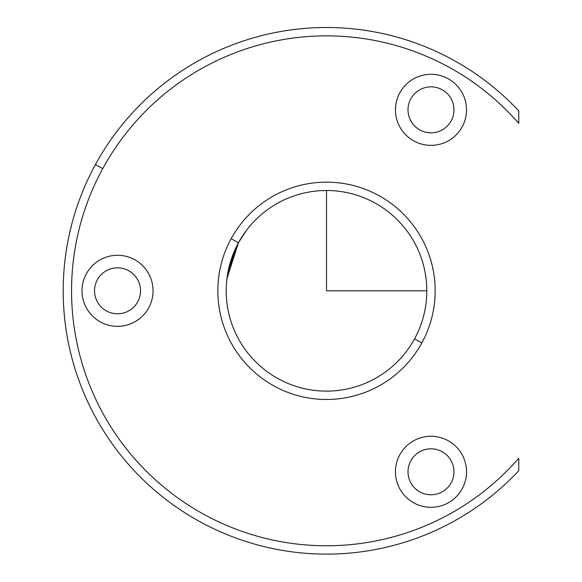 <?xml version="1.0" encoding="UTF-8"?>
<svg xmlns="http://www.w3.org/2000/svg" width="582" height="582" viewBox="0 0 582 582"><rect width="100%" height="100%" fill="white"/><g stroke="black" fill="none" stroke-linecap="round" stroke-linejoin="round"><path stroke-width="0.87" d="M88.915 177.314L90.457 174.134L88.908 177.335M226.951 278.516L238.475 242.723A100.308 100.308 0 0 1 374.59 202.783A100.308 100.308 0 0 1 414.529 338.899L421.863 342.907A108.667 108.667 0 0 1 274.406 386.179A108.667 108.667 0 0 1 231.141 238.715L238.475 242.723A100.308 100.308 0 0 0 278.414 378.838A100.308 100.308 0 0 0 414.529 338.899A100.308 100.308 0 0 0 374.59 202.783A100.308 100.308 0 0 0 238.475 242.723L231.141 238.715A108.667 108.667 0 0 1 378.598 195.45A108.667 108.667 0 0 1 421.863 342.907A108.667 108.667 0 0 0 378.598 195.45A108.667 108.667 0 0 0 231.141 238.715A108.667 108.667 0 0 0 274.406 386.179A108.667 108.667 0 0 0 421.863 342.907L414.529 338.899A100.308 100.308 0 0 1 278.414 378.838A100.308 100.308 0 0 1 238.475 242.723L228.981 267.342L238.285 243.072M228.108 271.321L226.645 281.302M245.24 232L238.475 242.723L246.135 230.792M226.631 281.462L228.115 271.299M238.475 242.723L227.613 273.998M227.504 274.653L226.965 278.4M518.758 110.9A263.304 263.304 0 0 0 95.433 164.575A263.304 263.304 0 0 1 518.758 110.9L518.758 123.377A254.945 254.945 0 0 0 102.767 168.584L95.433 164.575L102.767 168.584A254.945 254.945 0 0 0 518.758 458.252L518.758 470.722A263.304 263.304 0 0 1 95.433 164.575A263.304 263.304 0 0 0 518.758 470.722L518.758 458.252A254.945 254.945 0 0 1 102.767 168.584A254.945 254.945 0 0 1 518.758 123.377L518.758 110.9M399.812 92.807A35.524 35.524 0 0 0 413.955 141.011A35.524 35.524 0 0 0 462.166 126.869A35.524 35.524 0 0 0 448.024 78.657A35.524 35.524 0 0 0 399.812 92.807A35.524 35.524 0 0 1 448.024 78.657A35.524 35.524 0 0 1 462.166 126.869A35.524 35.524 0 0 1 413.955 141.011A35.524 35.524 0 0 1 399.812 92.807M399.812 454.753A35.524 35.524 0 0 0 413.955 502.964A35.524 35.524 0 0 0 462.166 488.822A35.524 35.524 0 0 0 448.024 440.61A35.524 35.524 0 0 0 399.812 454.753A35.524 35.524 0 0 1 448.024 440.61A35.524 35.524 0 0 1 462.166 488.822A35.524 35.524 0 0 1 413.955 502.964A35.524 35.524 0 0 1 399.812 454.753M86.354 273.78A35.524 35.524 0 0 0 100.497 321.992A35.524 35.524 0 0 0 148.708 307.842A35.524 35.524 0 0 0 134.566 259.637A35.524 35.524 0 0 0 86.354 273.78A35.524 35.524 0 0 1 134.566 259.637A35.524 35.524 0 0 1 148.708 307.842A35.524 35.524 0 0 1 100.497 321.992A35.524 35.524 0 0 1 86.354 273.78M410.819 98.816A22.989 22.989 0 0 0 419.971 130.012A22.989 22.989 0 0 0 451.159 120.86A22.989 22.989 0 0 0 442.007 89.664A22.989 22.989 0 0 0 410.819 98.816A22.989 22.989 0 0 1 442.007 89.664A22.989 22.989 0 0 1 451.159 120.86A22.989 22.989 0 0 1 419.971 130.012A22.989 22.989 0 0 1 410.819 98.816M410.819 460.769A22.989 22.989 0 0 0 419.971 491.965A22.989 22.989 0 0 0 451.159 482.805A22.989 22.989 0 0 0 442.007 451.617A22.989 22.989 0 0 0 410.819 460.769A22.989 22.989 0 0 1 442.007 451.617A22.989 22.989 0 0 1 451.159 482.805A22.989 22.989 0 0 1 419.971 491.965A22.989 22.989 0 0 1 410.819 460.769M97.354 279.789A22.989 22.989 0 0 0 106.513 310.984A22.989 22.989 0 0 0 137.701 301.832A22.989 22.989 0 0 0 128.549 270.637A22.989 22.989 0 0 0 97.354 279.789A22.989 22.989 0 0 1 128.549 270.637A22.989 22.989 0 0 1 137.701 301.832A22.989 22.989 0 0 1 106.513 310.984A22.989 22.989 0 0 1 97.354 279.789M74.576 214.241L74.343 215.02M72.197 222.55L70.684 228.464M326.502 190.503L326.502 290.811L426.81 290.811"/></g></svg>
